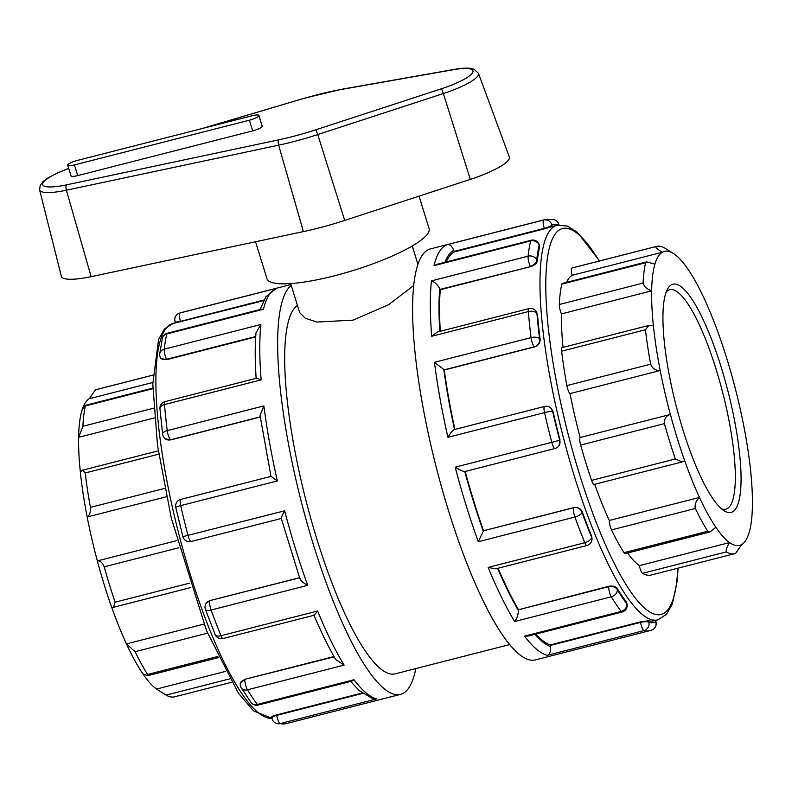 <?xml version="1.0" encoding="UTF-8"?>
<svg xmlns="http://www.w3.org/2000/svg" width="792" height="792" viewBox="0 0 792 792"><rect width="100%" height="100%" fill="white"/><g stroke="black" fill="none" stroke-linecap="round" stroke-linejoin="round"><path stroke-width="1.19" d="M68.706 168.399L57.281 173.032L47.926 177.962L43.263 181.388L40.214 185.15L39.6 189.902L61.36 276.309A47.411 9.86 -17.2 0 0 91.139 276.655L303.405 231.601A89.833 18.681 -17.2 0 0 344.698 220.414L470.319 179.398A47.411 9.86 -17.2 0 0 509.315 156.915L478.457 73.329A42.649 8.87 -17.2 0 1 443.372 93.545L441.54 88.744L315.909 129.759A80.546 16.751 162.8 0 1 278.893 139.788L66.627 184.843A38.125 7.93 162.8 0 1 42.649 183.883A38.125 7.93 162.8 0 1 68.736 168.498M258.885 115.464L262.192 126.146A8.484 1.762 162.8 0 1 252.697 130.878L77.735 175.596A8.484 1.762 162.8 0 1 71.023 175.883L67.716 165.201A8.484 1.762 -17.2 0 0 74.428 164.914L249.391 120.196A8.484 1.762 -17.2 0 0 258.885 115.464A8.484 1.762 -17.2 0 0 252.163 115.741L77.2 160.469A8.484 1.762 -17.2 0 0 67.716 165.201M255.539 241.758L266.973 278.705A84.843 17.642 -17.2 0 0 343.669 273.309A84.843 17.642 -17.2 0 0 428.046 233.165A84.843 17.642 -17.2 0 0 429.066 228.532L419.037 196.139M648.955 325.413L562.112 347.609A6.791 1.554 75.7 0 0 561.647 351.183L645.431 329.759L648.955 325.413L653.351 325.334A151.737 34.68 -104.3 0 1 651.638 290.852C646.906 289.05 644.064 286.457 643.114 283.081L559.33 304.494A158.539 36.234 -104.3 0 1 561.825 284.14L645.609 262.726L646.579 261.895L654.925 264.132A151.737 34.68 -104.3 0 1 662.32 252.252C657.855 249.53 655.627 247.658 655.637 246.649L571.844 268.062A158.539 36.234 -104.3 0 1 572.567 267.844L656.35 246.431A158.539 36.234 75.7 0 0 655.637 246.649M645.431 329.759A158.539 36.234 75.7 0 0 650.648 364.181L566.864 385.595A158.539 36.234 -104.3 0 1 561.647 351.183M566.498 282.368A151.737 34.68 -104.3 0 1 572.131 275.299L662.32 252.252A151.737 34.68 -104.3 0 1 673.378 253.46A151.737 34.68 -104.3 0 1 674.477 254.202A151.737 34.68 -104.3 0 1 688.169 269.468A151.737 34.68 -104.3 0 1 704.553 299.346A151.737 34.68 -104.3 0 1 719.304 335.927A151.737 34.68 -104.3 0 1 733.669 382.318A151.737 34.68 -104.3 0 1 743.837 426.245A151.737 34.68 -104.3 0 1 750.687 471.438A151.737 34.68 -104.3 0 1 752.4 505.92A151.737 34.68 -104.3 0 1 749.123 532.64A151.737 34.68 -104.3 0 1 741.718 544.52A151.737 34.68 -104.3 0 1 729.561 542.569L639.372 565.627A6.791 1.554 75.7 0 0 642.55 573.329L726.333 551.915C725.69 550.153 726.759 547.034 729.561 542.569A151.737 34.68 -104.3 0 1 715.879 527.304A151.737 34.68 -104.3 0 1 699.484 497.425L609.296 520.483A6.791 1.554 75.7 0 0 611.533 529.907L695.317 508.494C694.554 504.494 695.95 500.801 699.484 497.425A151.737 34.68 -104.3 0 1 684.733 460.845A151.737 34.68 -104.3 0 1 670.378 414.454L580.18 437.501A6.791 1.554 75.7 0 0 580.635 445.055L664.419 423.631C664.132 418.859 666.112 415.79 670.378 414.454A151.737 34.68 -104.3 0 1 660.201 370.527C655.667 370.676 652.479 368.567 650.648 364.181M580.18 437.501A151.737 34.68 -104.3 0 1 570.012 393.584L660.201 370.527A151.737 34.68 -104.3 0 1 653.351 325.334M654.925 264.132A151.737 34.68 -104.3 0 0 651.638 290.852L561.449 313.899A6.791 1.554 -104.3 0 1 559.33 304.494M645.609 262.726A158.539 36.234 75.7 0 0 643.114 283.081M153.628 408.197L82.903 426.284L78.606 437.323A151.737 34.68 75.7 0 0 80.319 471.814L82.635 470.171L85.219 472.963L158.786 454.153M152.945 375.141L95.416 389.842L89.288 398.722A151.737 34.68 75.7 0 0 81.883 410.603A151.737 34.68 75.7 0 0 78.606 437.323L154.39 417.958M82.903 426.284A158.539 36.234 -104.3 0 1 85.397 405.93L152.816 388.694M664.419 423.631A158.539 36.234 75.7 0 0 675.358 458.974L591.574 480.388A158.539 36.234 -104.3 0 1 580.635 445.055M684.733 460.845L682.09 461.964L675.358 458.974M570.012 393.584A6.791 1.554 -104.3 0 1 566.864 385.595M164.795 488.377L90.436 507.385C90.714 512.157 89.625 515.364 87.169 516.998A151.737 34.68 75.7 0 0 97.347 560.924C100.069 560.479 102.356 562.449 104.207 566.834L178.853 547.757M189.407 583.189L115.137 602.177L113.513 607.296L111.702 607.316A151.737 34.68 75.7 0 1 97.347 560.924L176.923 540.58M80.319 471.814A151.737 34.68 75.7 0 0 87.169 516.998L166.508 496.723M90.436 507.385A158.539 36.234 -104.3 0 1 85.219 472.963M695.317 508.494A158.539 36.234 75.7 0 0 707.801 531.254L624.017 552.668A158.539 36.234 -104.3 0 1 611.533 529.907M715.879 527.304L710.068 531.927L707.801 531.254M682.09 461.964L594.129 484.447A6.791 1.554 -104.3 0 1 591.574 480.388M111.702 607.316A151.737 34.68 75.7 0 0 126.453 643.906L135.105 651.687L207.573 633.164M217.859 656.489L147.589 674.447L147.639 675.695L142.837 673.784A151.737 34.68 75.7 0 1 126.453 643.906L203.93 624.096M115.137 602.177A158.539 36.234 -104.3 0 1 104.207 566.834M726.333 551.915A158.539 36.234 75.7 0 0 734.877 553.618A158.539 36.234 75.7 0 0 735.59 553.4L741.718 544.52M734.877 553.618L651.093 575.042A158.539 36.234 -104.3 0 1 642.55 573.329M710.068 531.927L625.175 553.628A6.791 1.554 -104.3 0 1 624.017 552.668M142.837 673.784A151.737 34.68 75.7 0 0 156.529 689.05L166.112 695.119L229.492 678.912M164.597 694.178L157.628 689.783A151.737 34.68 75.7 0 1 156.529 689.05L225.374 671.448M147.589 674.447A158.539 36.234 -104.3 0 1 135.105 651.687M231.472 682.298L174.656 696.821A158.539 36.234 -104.3 0 1 166.112 695.119M656.35 246.431A158.539 36.234 75.7 0 1 664.894 248.134L673.378 253.46M95.416 389.842A158.539 36.234 -104.3 0 1 96.129 389.624L152.945 375.101M563.053 347.361A151.737 34.68 -104.3 0 1 561.449 313.899M609.296 520.483A151.737 34.68 -104.3 0 1 594.693 484.308M639.372 565.627A151.737 34.68 -104.3 0 1 627.551 553.024M81.883 410.603C84.209 406.415 85.388 404.861 85.397 405.93L85.348 405.356L152.806 388.11M646.579 261.895L562.29 283.447A6.791 1.554 75.7 0 0 561.825 284.14M572.131 275.299A6.791 1.554 -104.3 0 1 571.844 268.062M89.288 398.722L152.787 382.496M413.642 285.565L388.634 304.692L353.054 320.146L316.78 322.057L305.168 318.156L299.673 312.612L290.684 283.585M667.953 288.347A117.77 26.918 75.7 0 0 667.547 289.04A117.77 26.918 75.7 0 0 675.942 405.049A117.77 26.918 75.7 0 0 724.254 510.86A117.77 26.918 75.7 0 0 728.412 392.961A117.77 26.918 75.7 0 0 667.953 288.347M666.171 292.07A113.236 25.879 -104.3 0 1 669.705 289.763A113.236 25.879 -104.3 0 1 719.671 381.318A113.236 25.879 -104.3 0 1 730.501 505.286A113.236 25.879 -104.3 0 1 725.789 509.187A113.236 25.879 -104.3 0 1 721.591 508.86M599.534 260.944L577.447 232.353L567.399 226.037L557.132 225.255A203.613 46.54 75.7 0 0 548.658 232.274A203.613 46.54 75.7 0 0 568.141 455.182A203.613 46.54 75.7 0 0 657.984 619.809L654.251 620.76A203.613 46.54 -104.3 0 1 648.618 620.75L640.461 621.878L550.242 644.945L550.331 645.44A6.791 1.554 75.7 0 0 550.549 646.559C550.945 651.331 549.876 654.241 547.351 655.291L643.995 630.59A212.098 48.48 75.7 0 0 649.945 630.62L535.511 659.865A212.098 48.48 -104.3 0 1 441.926 488.387A212.098 48.48 -104.3 0 1 421.631 256.192A212.098 48.48 -104.3 0 1 430.452 248.886L544.886 219.631A212.098 48.48 75.7 0 0 543.678 220.018L447.044 244.718C449.668 244.094 451.905 245.956 453.747 250.312A6.791 1.554 75.7 0 0 454.063 251.43L454.222 251.925A203.613 46.54 75.7 0 0 448.292 257.935A203.613 46.54 75.7 0 0 446.183 261.964M415.78 668.587A212.098 48.48 -104.3 0 1 400.554 694.366A212.098 48.48 -104.3 0 1 306.979 522.888A212.098 48.48 -104.3 0 1 286.684 290.684A212.098 48.48 -104.3 0 1 291.268 285.457M454.063 251.43L544.292 228.363A6.791 1.554 -104.3 0 1 543.678 220.018A6.791 6.613 -110.9 0 1 551.816 224.948A6.791 1.416 162.8 0 1 544.292 228.363L544.441 228.858L552.311 226.552L551.816 224.948A205.306 46.926 -104.3 0 1 558.746 224.601A6.791 6.564 103.3 0 0 553.895 219.631L553.895 219.631A6.791 6.791 0 0 1 558.994 224.908A6.791 2.01 169.8 0 0 558.746 224.601L558.806 224.928M552.311 226.552A203.613 46.54 -104.3 0 1 553.4 226.215L557.132 225.255M260.083 309.533L265.963 296.644L276.487 288.308L179.853 313.018A6.791 6.613 -110.9 0 0 179.16 313.236L181.061 312.632A212.098 48.48 -104.3 0 0 179.853 313.018A6.791 1.554 75.7 0 0 180.467 321.364A6.791 1.416 162.8 0 1 175.091 321.592L175.497 322.918M539.273 244.827A6.791 1.416 162.8 0 1 539.194 245.203L539.689 246.807L539.273 244.827A6.791 6.791 0 0 0 531.105 240.253L436.946 264.32L434.006 265.637L530.65 240.936A6.791 1.554 -104.3 0 1 531.105 240.253M440.105 289.367L530.511 266.666C534.432 265.389 536.699 263.548 537.293 261.113L536.719 259.954A6.791 4.455 153.9 0 1 530.333 266.31A6.791 1.554 -104.3 0 1 528.096 256.172A212.098 48.48 75.7 0 1 530.65 240.936A6.791 6.079 13.8 0 1 539.194 245.203A205.306 46.926 -104.3 0 0 536.719 259.954A6.791 5.643 -173.9 0 0 528.096 256.172L431.452 280.873C434.65 282.021 437.402 284.566 439.718 288.506A6.791 1.554 75.7 0 0 440.105 289.367L440.283 289.724A203.613 46.54 75.7 0 0 440.303 331.264M537.293 261.113A203.613 46.54 -104.3 0 1 539.689 246.807M175.666 322.829L263.578 300.653M167.27 333.254A6.791 1.554 75.7 0 0 166.815 333.937L263.459 309.236L261.429 309.187L167.27 333.254A6.791 6.791 0 0 0 162.36 338.224A6.791 6.079 13.8 0 1 166.815 333.937A212.098 48.48 -104.3 0 0 164.261 349.173A6.791 5.643 -173.9 0 0 159.727 353.866A6.791 6.791 0 0 0 160.38 357.578A6.791 4.455 153.9 0 0 166.508 359.311L255.737 336.501M536.649 312.216A6.791 4.455 153.9 0 1 536.956 313.563L536.649 312.216A6.791 6.791 0 0 0 528.868 308.623L437.313 332.026L431.699 336.263L528.333 311.563A6.791 3.96 -4.6 0 1 536.956 313.563A205.306 46.926 -104.3 0 0 539.609 338.768A6.791 3.158 172.7 0 0 531.076 337.61L434.442 362.31L443.767 369.488A6.791 1.554 75.7 0 0 444.124 369.864L444.272 369.993A203.613 46.54 75.7 0 0 454.905 429.353M540.104 339.184L539.609 338.768A6.791 6.306 130 0 1 534.352 346.797L534.501 346.926C538.352 345.53 540.223 342.956 540.104 339.184A203.613 46.54 -104.3 0 1 537.53 314.731M160.38 357.578L160.825 358.479L166.686 359.667L255.707 336.907M261.152 379.863L256.598 378.22L165.043 401.623A6.791 1.554 75.7 0 0 164.508 404.563L261.152 379.863A212.098 48.48 -104.3 0 1 260.905 324.473L164.261 349.173A6.791 1.554 75.7 0 0 166.508 359.311L166.686 359.667M256.192 378.784C254.965 361.221 254.905 345.906 256.014 332.818L260.905 324.473M165.043 401.623A6.791 6.791 0 0 0 159.954 408.751A6.791 3.96 -4.6 0 1 164.508 404.563A212.098 48.48 -104.3 0 0 167.251 430.61A6.791 3.158 172.7 0 0 162.637 434.273A6.791 6.791 0 0 0 165.003 438.62L165.003 438.62A6.791 6.306 130 0 0 170.518 439.798L260.241 416.869M550.876 408.048L550.598 407.821A6.791 6.306 130 0 1 552.638 411.385L550.747 407.949M454.539 429.512L544.549 406.445A6.791 1.554 -104.3 0 0 544.54 412.622A6.791 0.782 -12.8 0 1 552.638 411.385A205.306 46.926 -104.3 0 0 559.706 440.293L455.202 467.191C459.568 469.903 462.766 471.359 464.815 471.557L554.984 448.519A6.791 1.554 -104.3 0 1 551.836 442.49A212.098 48.48 75.7 0 1 544.54 412.622L447.906 437.323C450.509 432.848 452.727 430.244 454.539 429.512M444.124 369.864L534.352 346.797A6.791 1.554 -104.3 0 1 531.076 337.61A212.098 48.48 75.7 0 1 528.333 311.563A6.791 1.554 -104.3 0 1 528.868 308.623M559.132 445.411L559.984 439.847A203.613 46.54 -104.3 0 1 553.133 411.8M165.172 438.748L170.676 439.926L260.261 417.028M277.349 480.922A212.098 48.48 -104.3 0 1 263.885 405.91L260.043 415.424L270.983 476.398L180.725 499.435A6.791 6.791 0 0 0 175.784 507.523A6.791 0.782 -12.8 0 1 180.715 505.623L277.349 480.922L271.171 476.388M263.885 405.91L167.251 430.61A6.791 1.554 75.7 0 0 170.518 439.798L170.676 439.926M281.447 518.433C281.071 517.81 282.14 515.255 284.645 510.791L182.903 536.649A6.791 6.791 0 0 0 191.149 541.51L281.269 518.483M573.754 507.593L573.665 507.731A6.791 6.465 31.9 0 1 582.041 512.444L582.318 511.998C580.655 508.454 577.794 506.989 573.754 507.593L483.437 530.798A6.791 1.554 75.7 0 0 483.278 531.204L478.279 541.728L574.913 517.028A6.791 1.554 -104.3 0 1 573.665 507.731L483.437 530.798M559.984 439.847L559.706 440.293A6.791 6.465 31.9 0 1 559.063 445.53L559.202 445.312M574.913 517.028A6.791 2.604 -19.9 0 0 582.041 512.444A205.306 46.926 -104.3 0 0 591.624 537.313A6.791 3.455 157.7 0 1 584.813 542.718L488.179 567.418L495.683 568.854L586.902 545.53A6.791 1.554 -104.3 0 1 584.813 542.718A212.098 48.48 75.7 0 1 574.913 517.028M591.98 538.501L591.614 536.115A203.613 46.54 -104.3 0 1 582.318 511.998M299.594 577.794L209.93 600.593L206.039 603.494A6.791 6.465 31.9 0 1 209.84 600.732A6.791 1.554 75.7 0 0 211.088 610.028L307.722 585.328C303.108 583.001 300.505 580.586 299.911 578.071M180.725 499.435A6.791 1.554 75.7 0 0 180.715 505.623A212.098 48.48 -104.3 0 0 188.011 535.491A6.791 1.554 75.7 0 0 191.149 541.51M206.039 603.494A6.791 6.791 0 0 0 205.415 609.404A6.791 2.604 -19.9 0 0 211.088 610.028A212.098 48.48 -104.3 0 0 220.988 635.719A6.791 3.455 157.7 0 1 215.107 634.531A6.791 6.791 0 0 0 223.067 638.53L314.285 615.216L317.622 611.018L220.988 635.719A6.791 1.554 75.7 0 0 223.067 638.53M608.612 586.337L608.612 586.704A6.791 4.891 -0.3 0 1 617.275 589.674L617.275 588.476C615.552 586.308 612.662 585.595 608.612 586.337L518.384 609.771A6.791 1.554 75.7 0 0 518.423 610.642C518.156 615.067 516.909 618.691 514.671 621.512L611.315 596.812A6.791 1.554 -104.3 0 1 608.612 586.704L518.384 609.771M591.614 536.115L591.624 537.313A6.791 4.891 -0.3 0 1 592.01 538.916L592.01 538.016M611.315 596.812A6.791 5.296 -31.3 0 0 617.275 589.674A205.306 46.926 -104.3 0 0 626.809 603.831A6.791 5.811 142.8 0 1 621.166 611.434L524.532 636.134L528.462 635.986L622.086 612.048A6.791 1.554 -104.3 0 1 621.166 611.434A212.098 48.48 75.7 0 1 611.315 596.812M626.522 602.207L626.809 603.831A6.791 2.01 -10.2 0 1 627.086 604.266L626.522 602.207A203.613 46.54 -104.3 0 1 617.275 588.476M334.175 656.855L244.778 679.338L240.243 683.437L240.243 684.337A6.791 4.891 -0.3 0 1 244.787 679.704A6.791 1.554 75.7 0 0 247.49 689.812L344.124 665.112L335.749 659.578C328.433 647.044 321.156 632.194 313.899 615.018M240.243 684.337A6.791 6.791 0 0 0 241.233 687.842A6.791 5.296 -31.3 0 0 247.49 689.812A212.098 48.48 -104.3 0 0 257.341 704.434A6.791 5.811 142.8 0 1 251.163 702.573A6.791 6.791 0 0 0 258.261 705.048L351.876 681.12L353.975 679.734L257.341 704.434A6.791 1.554 75.7 0 0 258.261 705.048M655.36 620.473L655.835 622.027A205.306 46.926 -104.3 0 1 648.905 622.363A6.791 6.564 -76.7 0 1 643.995 630.59A6.791 1.554 -104.3 0 1 640.55 622.373A6.791 2.01 -10.2 0 1 648.905 622.363L648.618 620.75M655.924 621.651A6.791 1.416 -17.2 0 1 655.835 622.027A6.791 6.613 69.1 0 1 651.846 630.016L651.846 630.016A6.791 6.791 0 0 0 655.924 621.651L655.538 620.433M271.745 716.879L271.983 718.205A6.791 2.01 -10.2 0 1 276.725 715.374A6.791 1.554 75.7 0 0 280.16 723.591L376.804 698.881L372.547 698.593L359.271 690.614L350.608 681.447M362.677 693.406L276.725 715.374L276.636 714.879C272.844 715.938 271.29 716.661 271.973 717.027M271.983 718.205A6.791 6.791 0 0 0 277.111 723.621L277.111 723.621A6.791 6.564 -76.7 0 0 280.16 723.591A212.098 48.48 -104.3 0 0 286.12 723.621L400.554 694.366M209.93 600.593L299.554 577.685M244.778 679.338L333.996 656.528M276.636 714.879L362.172 693.02M544.441 228.858L454.222 251.925M530.511 266.666L440.283 289.724M534.501 346.926L444.272 369.993M465.191 471.468A203.613 46.54 75.7 0 0 483.526 530.66M498.079 568.23A203.613 46.54 75.7 0 0 518.384 609.404M535.828 634.105A203.613 46.54 75.7 0 0 550.242 644.945M509.781 644.549L395.307 673.814A190.892 43.629 -104.3 0 1 311.078 519.483A190.892 43.629 -104.3 0 1 292.812 310.504A190.892 43.629 -104.3 0 1 297.455 305.435M204.653 127.888L304.821 98.099L202.108 128.542M39.6 189.902A42.649 8.87 -17.2 0 0 66.389 190.209A4.534 1.782 -102 0 1 66.627 184.843M91.139 276.655L66.389 190.209L278.645 145.164A4.534 1.782 -102 0 1 278.893 139.788M303.405 231.601L278.645 145.164A85.061 17.691 -17.2 0 0 317.75 134.571L315.909 129.759M344.698 220.414L317.75 134.571L443.372 93.545L470.319 179.398M478.457 73.329L474.042 69.191L470.715 68.379C466.448 67.864 460.855 68.231 453.925 69.468A4.534 2.297 80 0 0 453.4 69.696A38.125 7.93 162.8 0 1 472.468 72.834A38.125 7.93 162.8 0 1 441.54 88.744M453.925 69.468L341.51 89.298A4.534 2.297 80 0 0 340.986 89.526L453.4 69.696M304.801 98.208A80.546 16.751 162.8 0 1 340.986 89.526M77.735 175.596L74.428 164.914M252.697 130.878L249.391 120.196M447.044 244.718A212.098 48.48 75.7 0 0 439.431 251.638A212.098 48.48 75.7 0 0 434.006 265.637M524.532 636.134A212.098 48.48 75.7 0 0 547.351 655.291M488.179 567.418A212.098 48.48 75.7 0 0 514.671 621.512M455.202 467.191A212.098 48.48 75.7 0 0 478.279 541.728M434.442 362.31A212.098 48.48 75.7 0 0 447.906 437.323M431.452 280.873A212.098 48.48 75.7 0 0 431.699 336.263M263.459 309.236A212.098 48.48 -104.3 0 1 268.874 295.238A212.098 48.48 -104.3 0 1 276.487 288.308M307.722 585.328A212.098 48.48 -104.3 0 1 284.645 510.791M344.124 665.112A212.098 48.48 -104.3 0 1 317.622 611.018M376.804 698.881A212.098 48.48 -104.3 0 1 353.975 679.734M444.906 262.291A205.306 46.926 -104.3 0 1 453.747 250.312M180.616 321.859L180.467 321.364L263.894 300.039M439.817 331.383A205.306 46.926 -104.3 0 1 439.718 288.506M454.529 429.452A205.306 46.926 -104.3 0 1 443.767 369.488M483.278 531.204A205.306 46.926 -104.3 0 1 464.815 471.567M518.423 610.642A205.306 46.926 -104.3 0 1 497.633 568.349M640.461 621.878L640.55 622.373L550.331 645.44M550.549 646.559A205.306 46.926 -104.3 0 1 534.897 634.342M272.002 718.294A203.613 46.54 -104.3 0 1 182.932 549.391A203.613 46.54 -104.3 0 1 164.558 330.462A203.613 46.54 -104.3 0 1 173.022 323.443L164.34 329.106L158.539 339.58L152.787 384.1L157.549 445.648L171.27 518.027L206.534 630.63L238.352 693.099L253.559 710.899L272.012 718.344M677.754 568.22A199.089 45.5 -104.3 0 1 592.466 512.513A199.089 45.5 -104.3 0 1 554.242 235.412A199.089 45.5 -104.3 0 1 599.227 261.023M304.821 98.099L341.51 89.298M158.291 450.836L82.635 470.171M113.513 607.296L190.822 587.535M147.649 675.695L218.394 657.607M412.256 245.956L417.928 264.271M290.981 284.536L181.061 312.632M553.895 219.631L544.886 219.631M179.16 313.236A6.791 6.791 0 0 0 175.091 321.592M162.36 338.224L159.727 353.866M159.954 408.751L162.637 434.273M550.598 407.821A6.791 6.791 0 0 0 544.549 406.445M175.784 507.523L182.903 536.649M554.984 448.519A6.791 6.791 0 0 0 559.063 445.53M281.239 518.364L299.98 578.903M205.415 609.404L215.107 634.531M586.902 545.53A6.791 6.791 0 0 0 592.01 538.916M241.233 687.842L251.163 702.573M622.086 612.048A6.791 6.791 0 0 0 627.086 604.266M649.945 630.62L651.846 630.016M277.111 723.621L286.12 723.621M175.468 322.819L173.022 323.443M657.984 619.809L666.616 614.196L672.408 603.841L677.2 580.922L678.061 568.141"/></g></svg>
